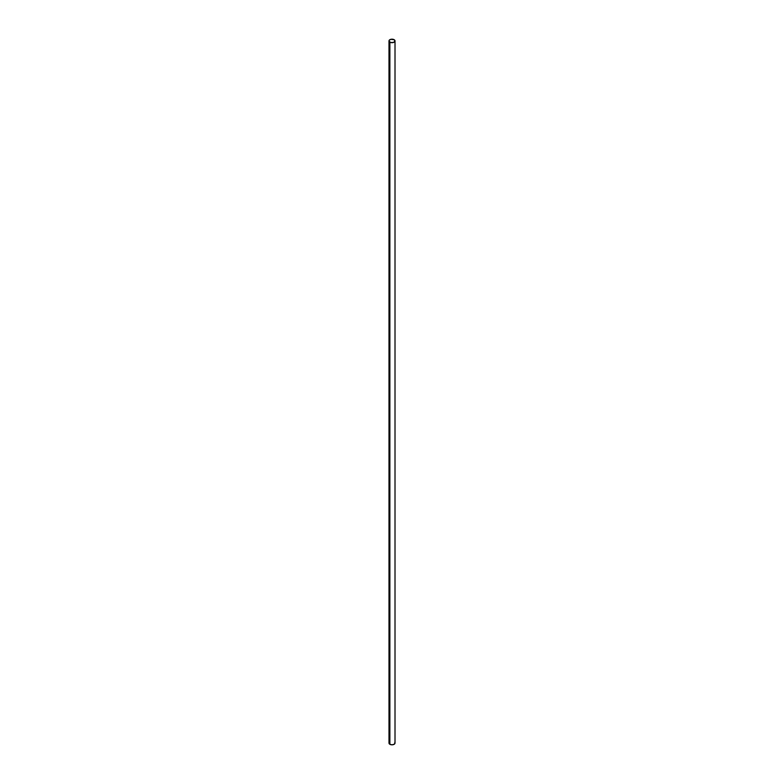 <?xml version="1.0" encoding="UTF-8"?>
<svg xmlns="http://www.w3.org/2000/svg" width="784" height="784" viewBox="0 0 784 784"><rect width="100%" height="100%" fill="white"/><g stroke="black" fill="none" stroke-linecap="round" stroke-linejoin="round"><path stroke-width="1.18" d="M389.217 742.399L388.991 743.065A3.009 1.735 0 0 0 389.873 744.29L389.873 42.169A3.009 1.735 180 0 1 388.991 40.935A3.009 1.735 180 0 1 390.844 39.327A3.009 1.735 180 0 1 394.127 39.71A3.009 1.735 180 0 1 395.009 40.935A3.009 1.735 180 0 1 393.156 42.542A3.009 1.735 180 0 1 389.873 42.169L389.873 744.29A3.009 1.735 0 0 0 393.156 744.673A3.009 1.735 0 0 0 395.009 743.065L394.783 742.399M394.127 39.71L390.844 39.327L389.217 40.268L389.05 41.278L390.844 42.542L393.676 42.385L395.009 40.935L394.127 39.71M388.991 40.935L388.991 743.065L389.873 744.29L392 744.8L394.127 744.29L395.009 743.065L395.009 40.935"/></g></svg>
